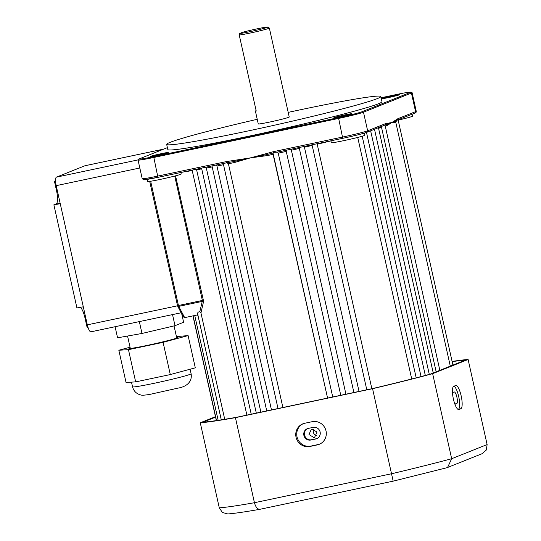 <?xml version="1.0" encoding="UTF-8"?>
<svg xmlns="http://www.w3.org/2000/svg" width="541" height="541" viewBox="0 0 541 541"><rect width="100%" height="100%" fill="white"/><g stroke="black" fill="none" stroke-linecap="round" stroke-linejoin="round"><path stroke-width="0.81" d="M257.239 119.304A109.715 4.788 -12.6 0 0 170.104 142.351A109.715 4.788 -12.6 0 0 166.675 144.393A109.715 4.788 -12.6 0 0 260.715 128.237A109.715 4.788 -12.6 0 0 377.395 98.57A109.715 4.788 -12.6 0 0 380.823 96.528A109.715 4.788 -12.6 0 0 288.197 112.379M166.675 144.393L167.825 149.553A109.715 4.788 -12.6 0 0 261.864 133.39A109.715 4.788 -12.6 0 0 378.551 103.73A109.715 4.788 -12.6 0 0 381.973 101.681L380.823 96.528M223.507 163.497L158.276 177.279A1.319 0.345 -101.9 0 1 158.256 177.279L226.902 162.76A1.319 0.345 -101.9 0 1 226.375 161.603L250.361 157.891L233.854 161.529A1.319 0.527 -101.5 0 1 234.348 162.557A118.966 5.187 167.4 0 1 228.41 163.761L282.896 407.508M228.41 163.761L226.902 162.76L233.854 161.529L233.536 160.461M201.725 168.88A118.966 5.187 167.4 0 1 196.606 169.793L251.234 414.196M223.514 164.734A118.966 5.187 167.4 0 1 216.955 166.019L271.474 409.922M216.955 166.019L216.522 165.174M212.207 166.932A118.966 5.187 167.4 0 1 206.31 168.041L260.877 412.161M206.31 168.041L205.871 167.223M197.884 314.591C197.282 312.86 197.932 311.893 199.839 311.684L202.219 301.411L178.733 306.375L184.67 317.628L197.85 314.848M150.655 181.242L178.435 305.503L201.921 300.539L203.605 301.323L200.948 312.941L224.725 419.302M200.948 312.941L199.839 311.684M198.047 315.734A118.966 5.187 167.4 0 1 198.013 315.734L221.289 419.85L197.654 313.969M198.013 315.734L197.465 314.93M167.987 152.684A9.251 0.406 167.4 0 1 158.148 155.186A9.251 0.406 167.4 0 1 150.215 156.552A9.251 0.406 167.4 0 1 150.506 156.376A9.251 0.406 167.4 0 1 160.346 153.874A9.251 0.406 167.4 0 1 168.278 152.515A9.251 0.406 167.4 0 1 167.987 152.684M399.299 94.858A9.251 0.406 167.4 0 1 389.459 97.36A9.251 0.406 167.4 0 1 381.527 98.719A9.251 0.406 167.4 0 1 381.811 98.55A9.251 0.406 167.4 0 1 391.657 96.048A9.251 0.406 167.4 0 1 399.583 94.682A9.251 0.406 167.4 0 1 399.299 94.858M312.029 429.054L317.026 432.076L314.598 437.358L313.929 437.561L308.972 434.518L311.359 429.256L312.029 429.054M351.657 113.894A9.251 0.406 167.4 0 1 341.817 116.396A9.251 0.406 167.4 0 1 333.885 117.762A9.251 0.406 167.4 0 1 334.176 117.586A9.251 0.406 167.4 0 1 344.015 115.084A9.251 0.406 167.4 0 1 351.948 113.725A9.251 0.406 167.4 0 1 351.657 113.894M180.87 172.505L181.201 173.979A17.184 0.751 167.4 0 1 180.667 174.303A17.184 0.751 167.4 0 1 162.395 178.949A17.184 0.751 167.4 0 1 147.659 181.478L147.199 179.396M412.08 114.219L412.512 116.153A17.184 0.751 167.4 0 1 411.972 116.471A17.184 0.751 167.4 0 1 398.162 120.122M364.404 133.1L364.871 135.189A17.184 0.751 167.4 0 1 364.336 135.514A17.184 0.751 167.4 0 1 346.057 140.16A17.184 0.751 167.4 0 1 331.329 142.689L330.909 140.816M396.776 120.345L395.647 121.076A1.319 1.312 -123.3 0 0 395.261 122.327L391.9 122.503L397.757 118.756A1.319 1.278 68.2 0 1 397.682 119.581L395.714 121.975L450.295 366.149M267.754 27.05L269.33 28.051A15.865 0.69 167.4 0 1 269.35 28.071A15.865 0.69 167.4 0 1 268.857 28.369A15.865 0.69 167.4 0 1 254.473 32.108A15.865 0.69 167.4 0 1 239.237 35.03L239.609 33.474A14.539 0.636 -12.6 0 0 255.21 30.533A14.539 0.636 -12.6 0 0 267.754 27.05A14.539 0.636 -12.6 0 0 257.983 28.646A14.539 0.636 -12.6 0 0 242.578 32.291L239.609 33.474M239.237 35.03L256.231 111.067A15.865 0.69 167.4 0 1 255.386 111.033L258.267 123.923A15.865 0.69 -12.6 0 0 271.866 121.59A15.865 0.69 -12.6 0 0 288.732 117.296A15.865 0.69 -12.6 0 0 289.232 117.005L269.35 28.071M255.386 111.033A15.865 0.69 167.4 0 1 255.879 110.736A15.865 0.69 167.4 0 1 256.136 110.641M167.399 147.639L139.788 158.669A19.828 0.866 -12.6 0 0 139.213 158.959A19.828 0.866 -12.6 0 0 153.664 156.653L338.483 117.62A19.828 0.866 -12.6 0 0 362.071 111.723L410.01 92.565A19.828 0.866 -12.6 0 0 410.558 92.146A19.828 0.866 -12.6 0 0 396.14 94.58L381.094 97.759M385.003 124.991A1.319 1.278 -111.8 0 0 385.463 123.666L391.9 122.503L386.984 124.545A1.319 1.21 -108.3 0 0 386.646 125.776A118.966 5.187 167.4 0 1 385.28 126.222M387.383 123.287A1.319 1.278 -92.9 0 1 386.984 124.545L384.604 125.187M267.585 155.537A118.966 5.187 167.4 0 0 273.083 154.334L327.569 398.075L273.016 153.056L267.268 154.469L267.585 155.537L250.361 157.891L234.348 162.557M353.895 392.516L299.335 148.41A118.966 5.187 167.4 0 1 291.403 150.229L290.875 149.052M291.396 150.229L345.929 394.2L291.153 149.215M410.558 92.146L412.012 92.599A21.153 0.92 167.4 0 1 412.086 92.653A21.153 0.92 167.4 0 1 411.424 93.045L363.484 112.203A21.153 0.92 167.4 0 1 338.321 118.493L153.509 157.526A21.153 0.92 167.4 0 1 138.05 160.068A21.153 0.92 167.4 0 1 138.09 159.987L139.213 158.959M266.76 153.448A1.319 0.345 -107.1 0 0 267.268 154.469L250.361 157.891L273.766 151.595L342.48 137.083L338.483 117.62M395.998 119.845A1.319 1.265 51.1 0 1 395.647 121.076L391.9 122.503L386.646 125.776M378.551 128.291A118.966 5.187 167.4 0 0 381.533 127.399L436.161 371.795M372.411 130.077A118.966 5.187 167.4 0 0 374.541 129.468L429.29 374.406M366.487 132.437L421.054 376.577M357.723 137.421L411.715 378.984M304.448 147.226A118.966 5.187 167.4 0 0 312.164 145.414L366.791 389.791M286.399 150.067L286.25 151.399L340.769 395.288M286.25 151.399A118.966 5.187 167.4 0 1 278.243 153.191L332.735 396.986M278.243 153.191L277.574 152.048M175.555 175.825L203.605 301.323L202.219 301.411A1.319 0.345 78.1 0 1 201.921 300.539M313.929 429.101A4.362 4.206 -111.8 0 0 316.573 435.701M397.682 119.581L397.493 120.028M383.603 125.58L384.793 125.12M273.016 153.056L274.003 152.339L277.066 152.19L343.075 138.246L277.066 152.19M274.003 152.339A1.319 0.345 -101.9 0 1 273.766 151.595M183.271 316.553L184.67 317.628M177.509 305.665A1.319 0.94 -27.8 0 0 177.59 305.99A1.319 0.94 -27.8 0 0 178.733 306.375A1.319 0.345 78.1 0 1 178.435 305.503L177.468 305.658A1.319 1.319 0 0 0 177.59 305.99L183.419 317.033M174.729 176.041L202.557 301.31M313.212 427.363A5.951 5.735 68.2 0 1 316.715 438.69A5.951 5.735 68.2 0 1 315.802 438.967L310.805 440.022A5.951 5.735 68.2 0 1 307.302 428.695A5.951 5.735 68.2 0 1 308.214 428.418L313.212 427.363M326.02 430.92A11.895 11.476 -111.8 0 0 312.191 421.689L304.698 423.272A11.895 11.476 -111.8 0 0 302.872 423.826A11.895 11.476 -111.8 0 0 296.306 438.203A11.895 11.476 -111.8 0 0 309.885 446.474L317.378 444.891A11.895 11.476 -111.8 0 0 319.197 444.337A11.895 11.476 -111.8 0 0 326.02 430.92M454.785 403.877A5.951 1.549 78.1 0 0 455.38 404.12A5.951 1.549 78.1 0 0 455.448 404.1L456.739 403.586A5.951 1.549 78.1 0 0 456.902 397.202A5.951 1.549 78.1 0 0 454.217 391.961A5.951 1.549 78.1 0 0 454.149 391.982L452.851 392.502A5.951 1.549 78.1 0 0 452.486 392.915M461.182 395.965A11.895 3.097 78.1 0 0 455.806 385.49A11.895 3.097 78.1 0 0 455.678 385.53L453.73 386.301A11.895 3.097 78.1 0 0 453.351 398.805A11.895 3.097 78.1 0 0 458.782 409.544A11.895 3.097 78.1 0 0 458.917 409.503L460.858 408.726A11.895 3.097 78.1 0 0 461.182 395.965M454.061 386.173A11.895 3.097 -101.9 0 1 458.687 396.492A11.895 3.097 -101.9 0 1 458.362 409.253L458.031 409.388M215.575 417.125L202.943 422.169A140.119 6.113 -12.6 0 0 236.762 417.253L372.526 388.58A140.119 6.113 -12.6 0 0 430.332 374.129L465.436 360.096A140.119 6.113 -12.6 0 0 452.148 361.645M215.474 416.692L200.271 422.771A142.763 6.228 -12.6 0 0 235.43 417.659L372.566 388.695L393.172 481.152L446.852 467.735L447.563 467.498L451.667 458.727L487.123 444.56L468.114 359.501A142.763 6.228 -12.6 0 0 452.1 361.429M372.566 388.695A142.763 6.228 -12.6 0 0 432.651 373.669L451.667 458.727A142.763 6.228 -12.6 0 1 391.576 473.754L254.439 502.717C255.765 507.397 257.678 509.568 260.194 509.237L393.179 481.159M432.651 373.669L468.114 359.501M200.271 422.771L219.281 507.83L222.392 512.469L227.788 513.95C234.267 513.477 244.978 511.928 259.93 509.297L260.005 509.284M235.43 417.659L254.439 502.717A142.763 6.228 -12.6 0 1 219.281 507.83M447.563 467.498L482.126 453.683L486.312 450.031L487.123 444.56M446.44 467.83L446.852 467.735M307.633 428.58A5.951 5.735 -111.8 0 0 311.454 439.759L316.451 438.704A5.951 5.735 -111.8 0 0 317.033 438.548M303.366 423.644A11.895 11.476 -111.8 0 0 297.361 438.068A11.895 11.476 -111.8 0 0 310.852 446.082L318.345 444.499A11.895 11.476 -111.8 0 0 319.677 444.134M60.247 203.7L83.294 306.801L76.923 307.937L53.877 204.829L60.247 203.7L56.21 185.651A7.932 2.063 -101.9 0 1 56.426 177.144L138.226 159.865M90.996 331.802A7.932 2.063 -101.9 0 1 90.908 331.829A7.932 2.063 -101.9 0 1 87.324 324.843L83.294 306.801M163.686 149.12L84.93 165.756L56.426 177.144M85.789 317.986L85.038 318.142L87.04 327.109L88.034 327.447M85.038 318.142A12.666 3.293 78.1 0 0 80.359 307.322M60.112 203.091L53.877 204.829M56.129 203.93A12.666 3.293 78.1 0 0 56.474 190.344L57.224 190.182M55.554 180.369L54.465 181.377L56.474 190.344M115.084 326.723L117.566 337.814L141.985 333.466L175.007 325.682L183.609 322.24L181.735 313.841M141.985 333.466L139.335 321.604M175.007 325.682L172.532 314.591M130.171 347.762A25.116 1.096 -12.6 0 0 128.961 348.39A25.116 1.096 -12.6 0 0 144.319 345.997A25.116 1.096 -12.6 0 0 170.983 339.795A25.116 1.096 -12.6 0 0 177.982 337.435A25.116 1.096 -12.6 0 0 176.616 337.381M130.05 347.207L118.837 350.237L126.039 382.453L135.663 381.885L170.293 374.568L195.301 367.819L188.099 335.596L176.44 336.597M118.837 350.237L128.46 349.662L135.663 381.885M128.46 349.662L163.091 342.345L170.293 374.568M163.091 342.345L188.099 335.596M395.714 121.975A118.966 5.187 167.4 0 1 395.261 122.327M330.93 140.897A118.966 5.187 167.4 0 1 317.209 144.217M158.256 177.279L143.629 179.768L142.202 178.658A21.153 0.92 -12.6 0 0 157.661 176.116A1.319 0.345 -101.9 0 0 158.256 177.279A19.828 0.866 167.4 0 1 144.4 179.287M366.683 132.342A19.828 0.866 167.4 0 1 343.089 138.239A1.319 0.345 -101.9 0 1 343.075 138.246A1.319 0.345 -101.9 0 1 342.48 137.083A21.153 0.92 -12.6 0 0 367.643 130.794L363.484 112.203L362.071 111.723M226.375 161.603L157.661 176.116L153.664 156.653M397.757 118.756L415.583 111.635L411.424 93.045L410.01 92.565M398.088 119.811L414.825 113.123A1.319 1.278 68.2 0 0 415.583 111.635A21.153 0.92 -12.6 0 0 416.239 111.243L412.086 92.653M383.86 125.498L366.886 132.281A1.319 1.278 -111.8 0 0 367.643 130.794L385.463 123.666M192.217 170.557A118.966 5.187 167.4 0 1 182.959 172.065M177.509 305.638L149.688 181.384M458.362 409.253L460.858 408.726M454.9 403.971L456.739 403.586M310.852 446.082L309.885 446.474M318.345 444.499L317.378 444.891M311.454 439.759L310.805 440.022M316.451 438.704L315.802 438.967M139.821 167.994L56.21 185.651M87.324 324.843L177.509 305.8M182.75 376.563A30.005 1.312 -12.6 0 0 191.108 373.743C192.596 382.629 185.326 386.957 178.131 388.086L150.067 394.342C144.731 395.268 141.532 395.444 140.457 394.862C136.346 393.74 133.701 391.062 132.538 386.835A30.005 1.312 -12.6 0 0 150.892 383.975A30.005 1.312 -12.6 0 0 182.75 376.563M223.25 163.551L278.013 408.543M192.123 170.131L246.885 415.116M211.984 165.931L266.74 410.923M201.556 168.136L256.319 413.121M192.941 315.883L216.346 420.594M194.733 315.504L218.165 420.323M193.09 315.849L216.501 420.573M142.202 178.658L138.05 160.068M414.825 113.123C415.826 112.968 416.3 112.339 416.239 111.243M366.886 132.281C361.909 133.945 353.976 135.933 343.075 138.246M304.272 146.442L359.035 391.434M317.1 143.737L371.856 388.722M370.626 130.787L425.321 375.461M378.416 127.676L433.24 372.965M362.179 136.217L416.191 377.841M384.976 124.87L439.847 370.321M398.014 119.453L452.918 365.101M90.908 331.829L181.167 312.766M85.018 165.729L163.734 149.1M176.765 338.064L174.046 325.905M130.327 348.445L127.548 336.035M191.108 373.743L190.094 369.219M132.538 386.835L131.49 382.129"/></g></svg>
